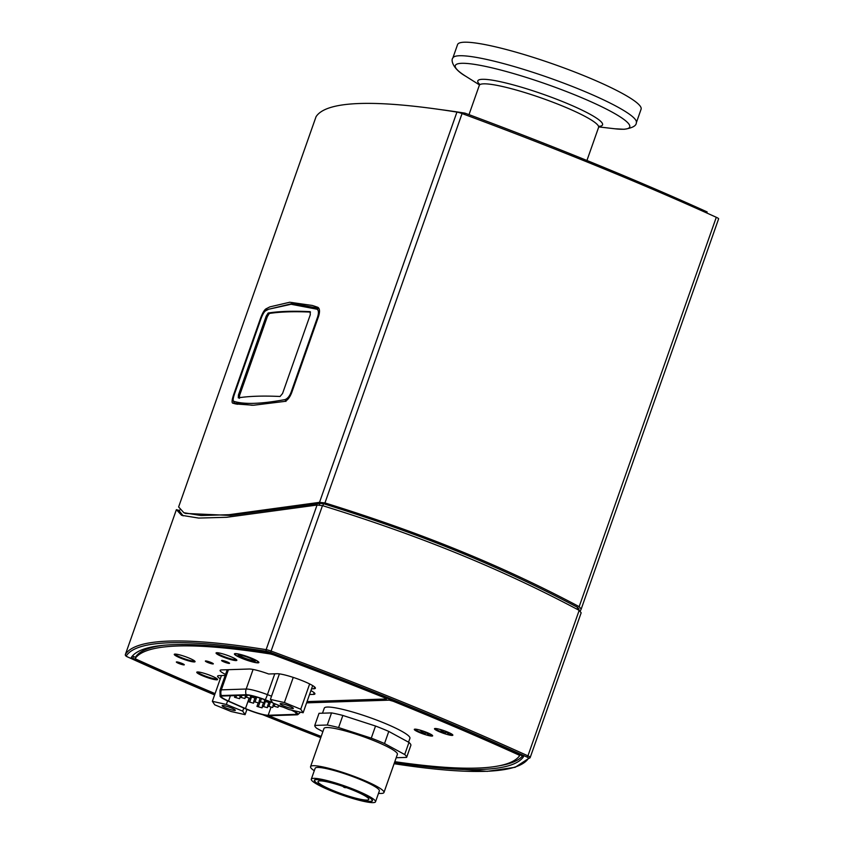 <?xml version="1.0" encoding="UTF-8"?>
<svg xmlns="http://www.w3.org/2000/svg" width="844" height="844" viewBox="0 0 844 844"><rect width="100%" height="100%" fill="white"/><g stroke="black" fill="none" stroke-linecap="round" stroke-linejoin="round"><path stroke-width="1.27" d="M272.675 702.778L265.005 699.876A16.479 2.268 -160.6 0 0 247.303 695.213L222.447 696.026A16.479 2.268 -160.6 0 0 221.307 696.427A16.479 2.268 -160.6 0 0 228.534 701.069L245.467 708.559A16.479 2.268 -160.6 0 0 268.17 715.258L295.664 714.362A16.479 2.268 -160.6 0 0 296.803 713.961A16.479 2.268 -160.6 0 0 291.243 710.078M272.496 702.514L265.269 699.781A17.787 2.458 -160.6 0 0 246.153 694.739L221.297 695.551A17.787 2.458 -160.6 0 0 220.084 696.311A17.787 2.458 -160.6 0 0 227.869 701.005L244.802 708.496A17.787 2.458 -160.6 0 0 269.331 715.733L296.814 714.826A17.787 2.458 -160.6 0 0 297.827 714.625A17.787 2.458 -160.6 0 0 292.256 710.31M264.309 701.227L269.426 702.662L264.309 701.227L264.816 699.803M265.797 701.174L266.103 700.288M269.426 702.662L269.763 701.68M259.002 701.396L264.119 702.83L259.002 701.396L260.142 698.157M260.49 701.353L261.461 698.6M264.119 702.83L264.636 701.353M253.696 701.575L258.813 703.01L253.696 701.575L254.888 698.188M255.183 701.522L256.745 697.091M258.813 703.01L259.33 701.533M248.389 701.744L253.506 703.179L248.389 701.744L249.581 698.357M249.877 701.702L251.47 697.155M253.506 703.179L254.023 701.712M283.12 707.156L278.182 705.721L278.362 705.215M278.182 705.721L279.501 705.679M272.876 705.89L277.993 707.325L272.876 705.89L273.772 703.337M274.363 705.848L275.06 703.864M277.993 707.325L278.509 705.848M267.569 706.069L272.686 707.494L267.569 706.069L268.761 702.683M269.057 706.017L270.491 701.944M272.686 707.494L273.203 706.027M262.262 706.238L267.379 707.673L262.262 706.238L263.455 702.852M263.75 706.196L265.354 701.649M267.379 707.673L267.896 706.196M256.956 706.417L262.073 707.842L256.956 706.417L258.148 703.031M258.443 706.365L260.047 701.828M262.073 707.842L262.589 706.375M259.752 698.03L257.916 697.45M250.436 696.733L255.542 698.167L250.436 696.733L250.826 695.614M251.923 696.69L252.198 695.91M255.542 698.167L255.996 696.88M245.129 696.912L250.235 698.336L245.129 696.912L245.709 695.266M246.617 696.859L247.197 695.213M250.235 698.336L250.763 696.87M239.823 697.081L244.929 698.515L239.823 697.081L240.403 695.435M241.31 697.038L241.89 695.393M244.929 698.515L245.456 697.038M234.516 697.26L239.622 698.684L234.516 697.26L235.096 695.614M236.003 697.207L236.584 695.561M239.622 698.684L240.15 697.218M254.698 660.546A8.429 1.161 19.4 0 1 243.842 657.729A8.429 1.161 19.4 0 1 238.926 654.997M243.399 658.341A9.084 1.255 -160.6 0 0 255.183 661.052A9.084 1.255 -160.6 0 0 247.06 657.054A9.084 1.255 -160.6 0 0 238.219 655.081A9.084 1.255 -160.6 0 0 243.399 658.341M242.239 658.373A12.322 1.699 19.4 0 1 235.054 654.406A12.322 1.699 19.4 0 1 247.208 656.632A12.322 1.699 19.4 0 1 258.074 662.508A12.322 1.699 19.4 0 1 242.239 658.373M267.316 316.658L269.278 313.483L268.139 313.018L266.176 316.194L267.316 316.658L239.58 395.425L239.411 398.315M269.278 313.483A647.285 89.242 19.4 0 1 310.497 312.09M268.139 313.018A648.582 89.422 19.4 0 1 309.927 311.647L310.286 311.795M239.58 395.425L238.441 394.96L238.272 397.851A648.582 89.422 -160.6 0 1 280.05 396.48L282.55 393.515L310.286 314.749L310.117 311.689M238.441 394.96L266.176 316.194M318.842 308.419L316.954 309.21C318.673 310.202 318.884 312.829 317.576 317.08L291.138 392.133C289.682 396.047 287.677 398.526 285.124 399.571L285.926 401.449M285.124 399.571C261.292 404.012 244.127 404.582 233.64 401.269C232.796 400.626 233.081 398.21 234.495 394L260.923 318.937C262.495 314.675 264.014 311.995 265.459 310.898L268.582 309.263L291.096 304.273L316.954 309.21M318.716 308.366L292.857 303.429L268.582 309.263M237.322 404.297A557.779 184.351 112.2 0 1 236.858 404.139A9.727 3.218 112.2 0 1 236.805 404.118L234.389 403.126L233.282 400.868L234.421 403.147L252.272 405.278M234.389 403.126L236.858 404.139M318.589 307.86A557.779 184.351 -67.8 0 0 317.365 307.511L317.597 307.606M318.114 308.155A9.727 3.218 -67.8 0 0 317.481 307.554A9.727 3.218 -67.8 0 0 317.365 307.511M226.224 708.063A6.995 0.96 19.4 0 1 222.13 705.658A6.995 0.96 19.4 0 1 229.051 707.072A6.995 0.96 19.4 0 1 235.318 710.31A6.995 0.96 19.4 0 1 226.224 708.063M231.108 711.513L214.745 704.835L212.361 701.311L226.35 704.455L242.713 711.133L245.087 714.657L231.108 711.513M221.434 675.548L212.361 701.311M227.606 700.889L226.35 704.455M243.8 708.042L242.713 711.133M246.944 709.403L245.087 714.657M284.259 706.164A6.995 0.96 19.4 0 1 280.166 703.759A6.995 0.96 19.4 0 1 287.087 705.173A6.995 0.96 19.4 0 1 293.353 708.401A6.995 0.96 19.4 0 1 284.259 706.164M289.144 709.604L272.781 702.936L270.397 699.402L284.386 702.556L300.749 709.224L303.123 712.758L289.144 709.604M279.396 673.881L270.397 699.402M293.248 677.394L284.386 702.556M309.653 683.946L300.749 709.224M312.681 685.602L303.123 712.758M322.872 731.653L316.69 728.288A48.646 6.71 19.4 0 1 314.77 725.429L327.272 725.017A48.646 6.71 19.4 0 1 338.592 727.57L371.276 738.141A48.646 6.71 19.4 0 1 384.516 743.543L404.698 754.536A48.646 6.71 19.4 0 1 406.618 757.395L396.205 757.733M383.957 792.505L397.397 754.336A38.919 5.37 -160.6 0 0 368.67 738.616A38.919 5.37 -160.6 0 0 326.691 727.539A38.919 5.37 -160.6 0 0 323.99 728.488L310.55 766.658A38.919 5.37 19.4 0 1 313.24 765.708A38.919 5.37 19.4 0 1 355.218 776.786A38.919 5.37 19.4 0 1 383.957 792.505A38.919 5.37 19.4 0 1 378.502 793.339M406.618 757.395L410.891 745.273A48.646 6.71 -160.6 0 0 408.96 742.414L388.778 731.431A48.646 6.71 -160.6 0 0 375.538 726.03L342.854 715.448A48.646 6.71 -160.6 0 0 331.534 712.906L319.032 713.307L314.77 725.429M371.276 738.141L375.538 726.03M384.516 743.543L388.778 731.431M338.592 727.57L342.854 715.448M327.272 725.017L331.534 712.906M404.698 754.536L408.96 742.414M178.622 506.949L183.876 512.73L201.009 515.515L229.04 514.703L319.517 502.349L324.951 502.929C373.291 517.889 418.096 533.788 459.368 550.647C500.745 567.516 540.688 586.179 579.174 606.657L581.178 609.104L580.261 611.056M581.221 608.978L718.613 218.849A5.834 0.802 -160.6 0 0 718.624 218.828A5.834 0.802 -160.6 0 0 716.292 217.288A648.582 89.422 -160.6 0 0 462.069 113.56A5.834 0.802 -160.6 0 0 456.942 112.094A648.582 89.422 -160.6 0 0 316.036 116.725L178.612 506.98L316.036 116.725A5.834 0.802 -160.6 0 0 316.025 116.746A5.834 0.802 -160.6 0 0 316.025 116.767M718.624 218.828L581.178 609.104M579.016 609.051L578.657 610.085L579.016 609.051L577.686 607.427C500.218 566.366 420.597 533.883 323.537 503.741L319.918 503.351L230.317 515.431L185.627 513.447L183.876 512.73M317.893 307.322L317.766 307.279C319.802 308.471 320.055 311.563 318.504 316.553L291.697 392.66C289.745 397.619 287.382 400.531 284.618 401.417L253.495 405.247L235.666 403.949L232.606 403.105C231.657 402.366 232.005 399.507 233.661 394.57L260.469 318.452C262.305 313.451 264.077 310.297 265.786 308.978L269.848 306.878L289.777 302.236L312.375 305.475L317.829 307.3M464.474 114.457L464.938 113.128A635.606 87.628 -160.6 0 0 440.462 109.593M706.776 212.983L707.145 211.939A635.606 87.628 -160.6 0 0 464.938 113.128M313.651 778.347A34.055 4.695 19.4 0 1 350.387 788.043A34.055 4.695 19.4 0 1 375.527 801.8A34.055 4.695 19.4 0 1 341.852 794.921A34.055 4.695 19.4 0 1 311.299 779.181A34.055 4.695 19.4 0 1 313.651 778.347M316.489 779.508A30.806 4.252 19.4 0 1 349.722 788.275A30.806 4.252 19.4 0 1 372.468 800.724A30.806 4.252 19.4 0 1 341.999 794.499A30.806 4.252 19.4 0 1 314.348 780.257A30.806 4.252 19.4 0 1 316.489 779.508M311.299 779.181L315.139 768.272A34.055 4.695 19.4 0 1 317.492 767.439A34.055 4.695 19.4 0 1 354.227 777.134A34.055 4.695 19.4 0 1 379.367 790.891L375.527 801.8M314.274 770.72A38.919 5.37 19.4 0 1 310.55 766.658M319.887 780.89A26.913 3.714 19.4 0 1 348.92 788.549A26.913 3.714 19.4 0 1 368.796 799.426A26.913 3.714 19.4 0 1 342.179 793.993A26.913 3.714 19.4 0 1 318.019 781.544A26.913 3.714 19.4 0 1 319.887 780.89M316.774 779.624A30.479 4.199 19.4 0 1 349.659 788.296A30.479 4.199 19.4 0 1 372.162 800.618A30.479 4.199 19.4 0 1 342.01 794.457A30.479 4.199 19.4 0 1 314.654 780.362A30.479 4.199 19.4 0 1 316.774 779.624M444.208 730.725L449.314 734.375A9.727 1.34 19.4 0 0 452.69 734.797M445.843 731.896L445.358 733.267L439.893 729.364M445.358 733.267A9.727 1.34 19.4 0 1 434.871 728.52M424.015 731.389L429.121 735.04A9.727 1.34 19.4 0 0 432.487 735.462M425.65 732.56L425.165 733.932L419.7 730.028M425.165 733.932A9.727 1.34 19.4 0 1 414.678 729.184M216.876 652.718A10.381 1.435 -160.6 0 0 224.937 656.938A10.381 1.435 -160.6 0 0 235.74 659.744A10.381 1.435 -160.6 0 0 236.383 659.586M175.088 654.089A10.381 1.435 -160.6 0 0 183.148 658.309A10.381 1.435 -160.6 0 0 193.951 661.116A10.381 1.435 -160.6 0 0 194.605 660.957M197.58 671.961A10.381 1.435 -160.6 0 0 206.907 676.635A10.381 1.435 -160.6 0 0 217.098 678.829M322.492 713.201L324.275 708.158A45.397 6.256 19.4 0 1 383.345 722.696A45.397 6.256 19.4 0 1 409.92 738.31L408.549 742.192M424.954 734.533A9.727 1.34 19.4 0 1 414.298 729.395A9.727 1.34 19.4 0 1 426.958 732.508A9.727 1.34 19.4 0 1 432.656 735.852A9.727 1.34 19.4 0 1 424.954 734.533M445.147 733.869A9.727 1.34 19.4 0 1 434.491 728.731A9.727 1.34 19.4 0 1 447.151 731.843A9.727 1.34 19.4 0 1 452.848 735.198A9.727 1.34 19.4 0 1 445.147 733.869M225.559 674.44A19.454 2.68 19.4 0 1 220.115 670.4A19.454 2.68 19.4 0 1 221.466 669.925L249.17 669.018A19.454 2.68 19.4 0 1 268.666 673.997L277.085 673.723A21.079 2.901 19.4 0 1 299.831 679.726A21.079 2.901 19.4 0 1 315.392 688.24A21.079 2.901 19.4 0 1 313.926 688.757L311.552 688.831M220.295 678.776A21.079 2.901 19.4 0 1 217.594 676.139A21.079 2.901 19.4 0 1 219.05 675.633L225.211 675.422M310.919 690.624A19.454 2.68 19.4 0 1 314.917 693.916A19.454 2.68 19.4 0 1 313.567 694.39L309.548 694.517M242.006 658.383A12.976 1.793 19.4 0 1 234.41 653.921A12.976 1.793 19.4 0 1 251.29 658.077A12.976 1.793 19.4 0 1 258.886 662.54A12.976 1.793 19.4 0 1 242.006 658.383M211.105 675.759A11.025 1.519 19.4 0 1 217.562 679.557A11.025 1.519 19.4 0 1 206.664 677.331A11.025 1.519 19.4 0 1 196.768 672.235A11.025 1.519 19.4 0 1 211.105 675.759M188.613 657.887A11.025 1.519 19.4 0 1 195.07 661.685A11.025 1.519 19.4 0 1 184.171 659.449A11.025 1.519 19.4 0 1 174.275 654.353A11.025 1.519 19.4 0 1 188.613 657.887M230.401 656.516A11.025 1.519 19.4 0 1 236.858 660.314A11.025 1.519 19.4 0 1 225.949 658.077A11.025 1.519 19.4 0 1 216.053 652.982A11.025 1.519 19.4 0 1 230.401 656.516M181.829 663.363A4.22 0.58 19.4 0 1 184.298 664.808A4.22 0.58 19.4 0 1 180.131 663.954A4.22 0.58 19.4 0 1 176.343 662.012A4.22 0.58 19.4 0 1 181.829 663.363M227.099 661.875A4.22 0.58 19.4 0 1 229.568 663.321A4.22 0.58 19.4 0 1 225.401 662.466A4.22 0.58 19.4 0 1 221.613 660.525A4.22 0.58 19.4 0 1 227.099 661.875M210.852 662.403A4.22 0.58 19.4 0 1 213.321 663.859A4.22 0.58 19.4 0 1 209.143 663.004A4.22 0.58 19.4 0 1 205.366 661.052A4.22 0.58 19.4 0 1 210.852 662.403M306.604 702.862L389.242 700.151L393.188 701.248A637.558 87.903 19.4 0 1 518.364 754.768L519.661 755.644A637.558 87.903 19.4 0 1 394.813 761.678M386.721 698.431L387.66 698.399M321.184 736.432A637.558 87.903 19.4 0 1 268.782 715.733M215.072 693.61A637.558 87.903 19.4 0 1 136.475 659.333L135.177 658.457A637.558 87.903 19.4 0 1 270.544 654.005L273.414 654.828A637.558 87.903 19.4 0 1 384.569 697.766L386.32 698.99L307.058 701.596M135.81 656.664L135.81 656.653A637.558 87.903 19.4 0 1 164.105 645.227M135.167 658.468L135.821 656.632L135.177 658.457M499.838 765.677A640.796 88.346 -160.6 0 0 522.531 755.971M132.466 655.978A640.796 88.346 -160.6 0 0 135.557 657.381M530.254 757.353L581.168 612.797L579.174 610.36C540.371 589.671 500.059 570.818 458.26 553.78C416.577 536.763 371.307 520.706 322.471 505.63L317.049 505.039L226.667 517.288L198.688 518.079L181.597 515.304L176.375 509.66L179.529 510.536M214.882 694.158A642.094 88.525 19.4 0 1 132.888 658.394A3.893 0.538 -160.6 0 1 131.326 657.37A3.893 0.538 -160.6 0 0 131.326 657.37A642.094 88.525 19.4 0 1 268.825 652.845A3.893 0.538 -160.6 0 1 272.253 653.826A642.094 88.525 19.4 0 1 521.961 755.696A3.893 0.538 -160.6 0 1 523.512 756.72A3.893 0.538 -160.6 0 1 523.502 756.741A642.094 88.525 19.4 0 1 394.507 762.565M321.005 736.949A642.094 88.525 19.4 0 1 266.725 715.501M179.361 511.042L179.73 509.976L179.361 511.031L183.159 515.863M581.168 612.797L530.254 757.374A5.834 0.802 -160.6 0 0 530.254 757.374A5.834 0.802 -160.6 0 0 527.933 755.844A648.582 89.422 -160.6 0 0 271.23 651.114A5.834 0.802 -160.6 0 0 266.124 649.648A648.582 89.422 -160.6 0 0 125.461 654.269A1.298 1.287 32.6 0 0 126.252 655.915A647.285 89.242 19.4 0 1 266.641 651.304A1.298 1.023 -80.9 0 1 266.124 649.648L317.049 505.039M457.564 44.584A97.292 13.409 19.4 0 1 553.791 64.249A97.292 13.409 19.4 0 1 641.092 109.214L636.334 122.739A97.292 13.409 -160.6 0 0 549.022 77.775A97.292 13.409 -160.6 0 0 452.806 58.109L457.564 44.584M295.664 714.362L296.16 712.927M268.17 715.258L270.935 707.441M271.536 696.184L267.421 694.633A8.24 1.35 110.7 0 1 265.269 699.781M274.764 673.797L267.421 694.633A19.771 2.722 -160.6 0 0 246.184 689.031A8.24 7.691 88.1 0 0 246.153 694.739M253.084 669.45L246.184 689.031L221.328 689.854A8.24 7.691 88.1 0 0 221.297 695.551M228.429 669.703L221.328 689.854A19.771 2.722 -160.6 0 0 219.957 690.329L220.084 696.311M228.534 701.069L230.412 695.762M245.467 708.559L249.054 698.378M291.138 392.133L291.813 392.333M318.251 317.27L317.576 317.08M233.661 394.57L234.221 394.792M260.469 318.452L261.018 318.673M265.786 308.978L267.622 309.727M456.942 112.094L319.517 502.349M324.951 502.929L462.069 113.56M716.292 217.288L579.174 606.657M313.926 688.757L314.58 686.921M313.567 694.39L314.158 692.692M389.58 699.18L389.242 700.151M393.378 700.71L393.188 701.248M518.575 754.167L518.364 754.768M270.787 653.33L270.544 654.005M384.748 697.228L384.569 697.766M127.834 657.033A1.298 0.696 -65.6 0 0 127.929 657.096A1.298 0.696 -65.6 0 0 128.045 657.128A4.536 0.622 19.4 0 1 126.252 655.915M125.461 654.269A5.834 0.802 -160.6 0 0 125.439 654.29A5.834 0.802 -160.6 0 0 125.439 654.322L176.385 509.649L125.461 654.269M266.641 651.304A4.536 0.622 19.4 0 1 270.607 652.444L322.471 505.63M262.421 714.594L320.762 737.656A647.285 89.242 19.4 0 1 262.516 714.615M214.619 694.897A647.285 89.242 19.4 0 1 128.045 657.128M270.607 652.444A647.285 89.242 19.4 0 1 526.804 756.962A1.298 0.696 -65.6 0 0 527.933 755.844L579.174 610.36M526.804 756.962A4.536 0.622 19.4 0 1 528.597 758.176A1.298 1.287 32.6 0 0 530.243 757.406L515.178 767.291L487.178 771.353L394.085 763.746M528.597 758.176A647.285 89.242 19.4 0 1 394.095 763.714M132.888 658.394L133.563 656.474M319.918 503.351L319.327 504.997M322.83 505.735L323.537 503.741M577.686 607.427L577.053 609.231M469 114.636L479.297 85.381A63.237 8.714 19.4 0 1 541.848 98.168A63.237 8.714 19.4 0 1 598.596 127.391L599.567 126.157M599.282 126.357A66.117 9.115 -160.6 0 0 543.209 94.275A66.117 9.115 -160.6 0 0 479.413 84.147M479.424 84.864L465.772 76.276A92.481 12.755 19.4 0 1 537.744 81.151A92.481 12.755 19.4 0 1 623.326 129.248A92.481 12.755 19.4 0 1 614.843 128.773L624.127 129.28C632.272 128.035 636.344 125.861 636.334 122.739M297.827 714.625L300.559 712.178M227.215 669.735L219.957 690.329M258.074 662.508L258.791 662.171M235.054 654.406L234.706 653.689M342.981 786.408A3.239 3.239 0 0 0 346.304 787.579M372.162 800.618L372.373 800.038M314.654 780.362L314.865 779.782M386.847 698.072L386.552 698.916M214.619 694.907L127.929 657.096C125.777 656.242 124.944 655.303 125.439 654.29M479.297 85.381L479.308 83.799M598.818 126.916L614.843 128.773M586.939 160.487L598.596 127.391M465.772 76.276C452.289 68.628 450.886 59.84 452.806 58.109"/></g></svg>

